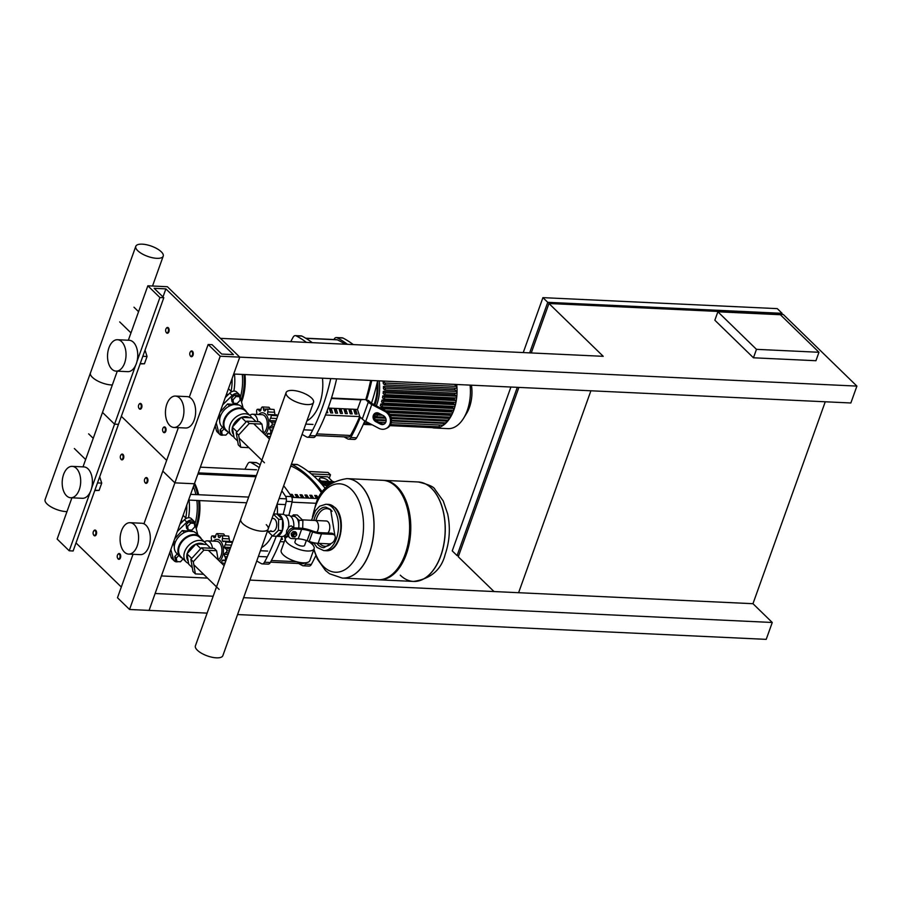 <?xml version="1.0" encoding="UTF-8"?>
<svg xmlns="http://www.w3.org/2000/svg" width="902" height="902" viewBox="0 0 902 902"><rect width="100%" height="100%" fill="white"/><g stroke="black" fill="none" stroke-linecap="round" stroke-linejoin="round"><path stroke-width="1.35" d="M818.971 352.276L756.474 349.345L717.868 311.788L780.365 314.719L818.971 352.276L815.938 360.721L753.452 357.79L756.474 349.345M753.452 357.79L714.846 320.221L717.868 311.788M548.957 303.5L603.235 356.324L220.449 338.351L239.752 357.136L233.697 374.026L850.857 402.98L856.9 386.101L783.319 314.505L548.957 303.5L531.255 352.941M825.262 401.785L752.967 603.697L772.259 622.481L766.215 639.36L237.564 614.555M529.654 352.862L547.751 302.328L782.113 313.321L781.718 314.426M782.113 313.321L777.287 308.631L542.925 297.637L523.25 352.569M752.967 603.697L518.605 592.704L590.9 390.78M510.915 387.026L452.24 550.896L457.066 555.598L517.308 387.33M458.667 555.666L457.066 555.598M518.909 387.409L458.272 556.771L494.014 591.554M547.751 302.328L542.925 297.637M213.165 596.245L155.11 593.516L149.067 610.406L239.752 357.136L220.212 356.222L208.148 344.485L212.06 344.665L221.712 354.058L233.426 354.61L165.878 288.877L154.152 288.324L163.803 297.716L159.902 297.536L147.838 285.799L167.366 286.712L239.752 357.136L856.9 386.101M207.122 613.123L129.538 609.481L220.212 356.222M518.605 592.704L249.91 580.099M207.505 578.103L161.402 575.938M243.608 597.676L772.259 622.481M190.153 355.568A2.898 1.703 -87.3 0 0 190.243 355.749A2.898 1.703 -87.3 0 0 190.66 356.346A2.898 1.703 -87.3 0 0 191.438 356.718A2.898 1.703 -87.3 0 0 193.197 354.587A2.898 1.703 -87.3 0 0 192.476 351.284A2.898 1.703 -87.3 0 0 191.709 350.923A2.898 1.703 -87.3 0 0 190.423 351.769A2.898 1.703 -87.3 0 0 190.322 351.949M191.934 351.69A2.413 1.421 92.7 0 1 192.385 354.971A2.413 1.421 92.7 0 1 190.423 355.907A2.413 1.421 92.7 0 1 190.074 355.411A2.413 1.421 92.7 0 1 190.232 352.096A2.413 1.421 92.7 0 1 191.934 351.69M144.816 482.198A2.898 1.703 -87.3 0 0 144.895 482.378A2.898 1.703 -87.3 0 0 145.323 482.987A2.898 1.703 -87.3 0 0 146.09 483.348A2.898 1.703 -87.3 0 0 147.849 481.217A2.898 1.703 -87.3 0 0 147.139 477.913A2.898 1.703 -87.3 0 0 146.361 477.553A2.898 1.703 -87.3 0 0 145.087 478.398A2.898 1.703 -87.3 0 0 144.985 478.579M146.598 478.319A2.413 1.421 92.7 0 1 147.049 481.6A2.413 1.421 92.7 0 1 145.087 482.547A2.413 1.421 92.7 0 1 144.726 482.04A2.413 1.421 92.7 0 1 144.884 478.725A2.413 1.421 92.7 0 1 146.598 478.319M162.958 431.539A2.898 1.703 -87.3 0 0 163.036 431.731A2.898 1.703 -87.3 0 0 163.465 432.329A2.898 1.703 -87.3 0 0 164.232 432.689A2.898 1.703 -87.3 0 0 165.991 430.558A2.898 1.703 -87.3 0 0 165.269 427.266A2.898 1.703 -87.3 0 0 164.502 426.905A2.898 1.703 -87.3 0 0 163.228 427.751A2.898 1.703 -87.3 0 0 163.127 427.92M164.728 427.672A2.413 1.421 92.7 0 1 165.179 430.953A2.413 1.421 92.7 0 1 163.217 431.889A2.413 1.421 92.7 0 1 162.867 431.393A2.413 1.421 92.7 0 1 163.025 428.067A2.413 1.421 92.7 0 1 164.728 427.672M117.61 558.18A2.898 1.703 -87.3 0 0 117.7 558.361A2.898 1.703 -87.3 0 0 118.117 558.958A2.898 1.703 -87.3 0 0 118.895 559.33A2.898 1.703 -87.3 0 0 120.642 557.199A2.898 1.703 -87.3 0 0 119.932 553.896A2.898 1.703 -87.3 0 0 119.165 553.535A2.898 1.703 -87.3 0 0 117.88 554.38A2.898 1.703 -87.3 0 0 117.779 554.561M119.391 554.302A2.413 1.421 92.7 0 1 119.842 557.583A2.413 1.421 92.7 0 1 117.88 558.518A2.413 1.421 92.7 0 1 117.531 558.022A2.413 1.421 92.7 0 1 117.677 554.707A2.413 1.421 92.7 0 1 119.391 554.302M166.036 332.094A2.898 1.703 -87.3 0 0 166.115 332.274A2.898 1.703 -87.3 0 0 166.543 332.872A2.898 1.703 -87.3 0 0 167.31 333.244A2.898 1.703 -87.3 0 0 169.069 331.113A2.898 1.703 -87.3 0 0 168.347 327.809A2.898 1.703 -87.3 0 0 167.58 327.449A2.898 1.703 -87.3 0 0 166.306 328.294A2.898 1.703 -87.3 0 0 166.205 328.475M167.806 328.215A2.413 1.421 92.7 0 1 168.257 331.496A2.413 1.421 92.7 0 1 166.295 332.432A2.413 1.421 92.7 0 1 165.945 331.936A2.413 1.421 92.7 0 1 166.103 328.621A2.413 1.421 92.7 0 1 167.806 328.215M120.688 458.723A2.898 1.703 -87.3 0 0 120.778 458.904A2.898 1.703 -87.3 0 0 121.195 459.513A2.898 1.703 -87.3 0 0 121.973 459.873A2.898 1.703 -87.3 0 0 123.721 457.742A2.898 1.703 -87.3 0 0 123.01 454.439A2.898 1.703 -87.3 0 0 122.244 454.078A2.898 1.703 -87.3 0 0 120.958 454.924A2.898 1.703 -87.3 0 0 120.857 455.104M122.469 454.845A2.413 1.421 92.7 0 1 122.92 458.126A2.413 1.421 92.7 0 1 120.958 459.062A2.413 1.421 92.7 0 1 120.609 458.566A2.413 1.421 92.7 0 1 120.755 455.251A2.413 1.421 92.7 0 1 122.469 454.845M138.829 408.065A2.898 1.703 -87.3 0 0 138.908 408.256A2.898 1.703 -87.3 0 0 139.336 408.854A2.898 1.703 -87.3 0 0 140.103 409.215A2.898 1.703 -87.3 0 0 141.862 407.084A2.898 1.703 -87.3 0 0 141.152 403.792A2.898 1.703 -87.3 0 0 140.374 403.419A2.898 1.703 -87.3 0 0 139.1 404.276A2.898 1.703 -87.3 0 0 138.998 404.446M140.611 404.197A2.413 1.421 92.7 0 1 141.05 407.478A2.413 1.421 92.7 0 1 139.088 408.414A2.413 1.421 92.7 0 1 138.739 407.918A2.413 1.421 92.7 0 1 138.897 404.592A2.413 1.421 92.7 0 1 140.611 404.197M93.481 534.706A2.898 1.703 -87.3 0 0 93.571 534.886A2.898 1.703 -87.3 0 0 93.988 535.484A2.898 1.703 -87.3 0 0 94.766 535.856A2.898 1.703 -87.3 0 0 96.525 533.725A2.898 1.703 -87.3 0 0 95.804 530.421A2.898 1.703 -87.3 0 0 95.037 530.06A2.898 1.703 -87.3 0 0 93.752 530.906A2.898 1.703 -87.3 0 0 93.65 531.086M95.262 530.827A2.413 1.421 92.7 0 1 95.713 534.108A2.413 1.421 92.7 0 1 93.752 535.044A2.413 1.421 92.7 0 1 93.402 534.548A2.413 1.421 92.7 0 1 93.56 531.233A2.413 1.421 92.7 0 1 95.262 530.827M264.76 531.12A6.506 3.822 -87.3 0 0 266.203 530.714M316.703 521.277A6.506 3.822 92.7 0 1 316.771 532.191A6.506 3.822 -87.3 0 0 316.703 521.277A6.506 3.822 -87.3 0 0 314.978 520.454A6.506 3.822 92.7 0 1 316.703 521.277M288.403 536.465A15.221 5.683 19.7 0 0 285.438 538.483L281.21 550.299A15.221 5.683 19.7 0 0 287.67 558.079A15.221 5.683 19.7 0 0 303.14 562.825A15.221 5.683 19.7 0 0 309.871 560.559L314.11 548.743A15.221 5.683 19.7 0 0 307.278 540.772M285.438 538.483A15.221 5.683 19.7 0 0 291.898 546.251A15.221 5.683 19.7 0 0 307.368 551.009A15.221 5.683 19.7 0 0 314.11 548.743M306.364 540.456L304.617 545.349A5.153 1.928 -160.3 0 1 302.339 546.116A5.153 1.928 -160.3 0 1 297.108 544.504A5.153 1.928 -160.3 0 1 294.92 541.876L296.059 538.72M271.987 518.436L273.182 518.492A6.506 3.822 92.7 0 1 274.907 519.315A6.506 3.822 92.7 0 1 276.519 526.712A6.506 3.822 92.7 0 1 272.573 531.481A6.506 3.822 92.7 0 1 270.848 530.669M282.1 536.532A164.491 96.683 92.7 0 1 270.307 562.51L264.455 562.228A164.491 96.683 -87.3 0 0 276.238 536.273L281.728 536.532A11.117 6.539 92.7 0 0 286.453 533.578L286.633 530.771L288.606 527.546A11.117 6.539 92.7 0 0 282.777 514.32L277.309 514.072A11.117 6.539 92.7 0 1 282.574 519.462A11.117 6.539 92.7 0 1 282.337 530.568L276.553 536.284A11.117 6.539 92.7 0 1 276.26 536.273A11.117 6.539 92.7 0 1 275.978 536.25M273.486 514.241L278.662 519.281L278.425 530.387L272.641 536.092L276.553 536.284A11.117 6.539 92.7 0 0 282.337 530.568L282.574 519.462L277.015 514.061A11.117 6.539 92.7 0 1 277.309 514.072M290.41 516.136L293.646 516.282A9.663 5.683 92.7 0 1 295.766 517.117A9.663 5.683 92.7 0 1 296.634 517.962A9.663 5.683 92.7 0 1 298.878 524.919A9.663 5.683 92.7 0 1 298.844 526.655A9.663 5.683 92.7 0 1 298.675 528.076M288.223 527.174L291.087 525.81L293.691 527.433M294.153 536.758A1.928 1.387 134.2 0 0 295.36 533.375A1.928 1.387 134.2 0 0 294.153 536.758M293.297 536.318A1.928 1.387 -45.8 0 1 295.98 533.567M294.548 536.566A1.454 1.037 -45.8 0 1 295.45 534.029A1.454 1.037 -45.8 0 1 294.548 536.566M296.397 532.778L296.769 534.931L294.886 536.994L292.631 536.893L292.259 534.728L294.142 532.665L296.397 532.778L295.315 531.718L293.06 531.605L294.142 532.665M292.259 534.728L291.177 533.668L291.549 535.833L292.631 536.893M291.177 533.668L293.06 531.605M334.439 535.111L333.233 533.939A4.837 3.473 134.2 0 0 331.372 533.183L332.579 534.356A4.837 3.473 -45.8 0 1 334.439 535.111A4.837 3.473 -45.8 0 1 334.98 538.765L334.597 539.813A4.837 3.473 -45.8 0 1 329.185 543.85L318.113 543.331L321.518 533.837A14.5 5.412 -160.3 0 1 312.611 531.954L310.525 531.222A14.5 5.412 19.7 0 0 301.618 529.327L295.134 529.023A5.435 3.901 -45.8 0 0 289.689 532.248A5.435 3.901 -45.8 0 0 289.643 537.671A5.435 3.901 -45.8 0 0 291.729 538.528L298.224 538.832A14.5 5.412 -160.3 0 1 307.131 540.715L309.206 541.448A14.5 5.412 19.7 0 0 318.113 543.331M332.579 534.356L321.518 533.837M289.643 537.671L288.437 536.498A5.435 3.901 134.2 0 1 288.482 531.075A5.435 3.901 134.2 0 1 293.928 527.85L300.411 528.155A16.912 6.314 -160.3 0 1 310.807 530.353L312.893 531.086A12.087 4.51 19.7 0 0 320.311 532.665L331.372 533.183M295.766 517.117L293.421 514.839L292.034 516.215M298.878 524.919L298.979 520.228L296.634 517.962M298.81 528.076L298.844 526.655M298.979 520.228L302.88 520.42L297.333 515.019L293.421 514.839M302.711 528.369L302.88 520.42M288.031 536.013A10.396 6.111 92.7 0 1 287.231 536.07L284.085 535.923M285.055 515.155L288.212 515.301A10.396 6.111 92.7 0 1 293.714 527.298M272.641 536.092L267.668 531.255M277.015 514.061L273.61 513.903M282.574 519.462L278.662 519.281M282.337 530.568L278.425 530.387M400.274 575.172A49.779 29.259 -87.3 0 0 413.511 581.429A49.779 29.259 -87.3 0 0 443.683 544.853A49.779 29.259 -87.3 0 0 431.404 488.219A49.779 29.259 -87.3 0 0 418.178 481.972A49.779 29.259 92.7 0 1 431.404 488.219A49.779 29.259 92.7 0 1 443.683 544.853A49.779 29.259 92.7 0 1 413.511 581.429L413.612 581.429A49.779 29.259 -87.3 0 0 440.796 555.88A49.779 29.259 -87.3 0 0 431.506 488.23A49.779 29.259 -87.3 0 0 418.28 481.972A49.779 29.259 -87.3 0 0 418.224 481.972M383.215 480.338A49.779 29.259 92.7 0 1 383.801 480.36A49.779 29.259 92.7 0 1 397.038 486.606A49.779 29.259 92.7 0 1 409.305 543.241A49.779 29.259 92.7 0 1 379.133 579.817A49.779 29.259 92.7 0 1 378.547 579.772M347.033 478.635A49.779 29.259 92.7 0 1 347.078 478.635L382.628 480.304A49.779 29.259 92.7 0 1 395.865 486.55A49.779 29.259 92.7 0 1 408.132 543.184A49.779 29.259 92.7 0 1 377.961 579.76L342.41 578.092A49.779 29.259 -87.3 0 0 372.582 541.516A49.779 29.259 -87.3 0 0 360.315 484.881A49.779 29.259 -87.3 0 0 347.078 478.635A49.779 29.259 92.7 0 1 360.315 484.881A49.779 29.259 92.7 0 1 372.582 541.516A49.779 29.259 92.7 0 1 342.41 578.092A49.779 29.259 92.7 0 1 342.365 578.092M312.825 515.786A44.254 26.011 92.7 0 1 315.373 506.529A44.254 26.011 92.7 0 1 351.306 489.369A44.254 26.011 92.7 0 1 359.56 549.521A44.254 26.011 92.7 0 1 323.626 566.67A44.254 26.011 92.7 0 1 313.952 549.171M312.926 545.112A44.254 26.011 92.7 0 1 312.408 542.429M327.832 533.014A6.506 3.822 -87.3 0 0 328.035 521.807A6.506 3.822 -87.3 0 0 326.31 520.984L302.305 519.856M288.031 396.936A14.567 5.446 -160.3 0 1 286.092 392.584A14.567 5.446 -160.3 0 1 296.916 391.017A14.567 5.446 -160.3 0 1 311.585 398.041A14.567 5.446 -160.3 0 1 313.524 402.405A14.567 5.446 -160.3 0 1 302.7 403.972A14.567 5.446 -160.3 0 1 288.031 396.936M286.092 392.584L240.744 519.214A14.567 5.446 19.7 0 0 242.694 523.577A14.567 5.446 19.7 0 0 257.352 530.601A14.567 5.446 19.7 0 0 268.187 529.034A14.567 5.446 -160.3 0 1 257.352 530.601A14.567 5.446 -160.3 0 1 242.694 523.577A14.567 5.446 -160.3 0 1 240.744 519.214L195.407 645.843A14.567 5.446 19.7 0 0 197.346 650.207A14.567 5.446 19.7 0 0 212.015 657.242A14.567 5.446 19.7 0 0 222.85 655.675L313.524 402.405M266.248 524.682A14.567 5.446 -160.3 0 1 268.187 529.034M237.17 403.465L240.191 400.172L239.594 396.711L238.049 395.211L234.441 395.042L231.431 398.334L232.028 401.796L233.562 403.295L237.17 403.465M239.594 396.711L235.986 396.542L234.441 395.042M235.986 396.542L232.975 399.834L231.431 398.334M232.975 399.834L233.562 403.295M224.124 428.777L221.633 431.494L222.23 434.956L225.838 435.125L228.431 432.295M222.58 427.277L220.088 429.983L220.686 433.445L222.23 434.956M221.633 431.494L220.088 429.983M258.66 414.514A11.602 6.821 92.7 0 1 266.936 415.946A11.602 6.821 92.7 0 1 267.759 429.983A11.602 6.821 92.7 0 1 264.872 434.572M249.82 415.348A9.663 5.683 92.7 0 1 252.661 414.232L262.031 414.672A9.663 5.683 92.7 0 1 266.406 429.025A9.663 5.683 92.7 0 1 263.497 433.242L261.93 424.109L249.234 423.512L238.624 435.091L240.721 447.268L248.929 447.663M252.661 414.232A9.663 5.683 92.7 0 1 257.814 421.685M267.33 436.963A2.413 1.421 -87.3 0 0 267.251 436.455A2.582 1.511 92.7 0 1 267.499 433.93A2.582 1.511 92.7 0 1 268.492 433.377A2.582 1.511 92.7 0 1 268.999 433.558A2.413 1.421 -87.3 0 0 269.472 433.727A2.413 1.421 -87.3 0 0 270.656 432.802A2.413 1.421 -87.3 0 0 270.262 430.028A2.582 1.511 92.7 0 1 269.732 427.695A2.582 1.511 92.7 0 1 270.961 426.116A2.413 1.421 -87.3 0 0 272.212 424.064A2.413 1.421 -87.3 0 0 271.04 422.08A2.582 1.511 92.7 0 1 269.878 420.569A2.582 1.511 92.7 0 1 270.51 418.201A2.413 1.421 -87.3 0 0 271.028 415.416A2.413 1.421 -87.3 0 0 270.002 414.548A2.413 1.421 -87.3 0 0 269.394 414.74A2.582 1.511 92.7 0 1 268.751 414.954A2.582 1.511 92.7 0 1 267.917 414.458A2.582 1.511 92.7 0 1 267.77 411.932A2.413 1.421 -87.3 0 0 267.409 409.147A2.413 1.421 -87.3 0 0 266.969 409.001L274.05 409.463L274.986 414.796M276.271 415.067L277.715 415.969M270.656 432.802L271.671 432.847M272.212 424.064L274.772 424.188M271.028 415.416L277.669 415.721M266.969 409.001A2.413 1.421 -87.3 0 0 265.763 409.97A2.582 1.511 92.7 0 1 264.466 411.008A2.582 1.511 92.7 0 1 264.354 410.996L264.59 411.008M267.409 409.147L274.05 409.463M264.354 410.996A2.582 1.511 92.7 0 1 263.485 408.989A2.413 1.421 -87.3 0 0 262.347 406.96A2.413 1.421 -87.3 0 0 261.106 409.057A2.582 1.511 92.7 0 1 260.159 411.109A2.582 1.511 92.7 0 1 259.9 411.132A2.582 1.511 92.7 0 1 258.795 410.162A2.413 1.421 -87.3 0 0 257.746 409.26A2.413 1.421 -87.3 0 0 257.171 409.429A2.413 1.421 -87.3 0 0 256.687 412.237A2.582 1.511 92.7 0 1 256.585 414.413M262.347 406.96L268.976 407.276L270.363 409.316M267.499 433.93L271.22 434.099M269.732 427.695L273.453 427.875M269.878 420.569L275.967 420.862M267.917 414.458L269.878 414.548M227.834 431.72A14.015 10.057 -45.8 0 1 225.624 430.243L222.005 426.725A14.015 10.057 -45.8 0 1 220.449 416.149A14.015 10.057 -45.8 0 1 230.168 405.686A14.015 10.057 -45.8 0 1 241.556 406.633L245.175 410.151A14.015 10.057 -45.8 0 1 246.72 412.327M225.624 430.243A14.015 10.057 -45.8 0 1 224.068 419.667A14.015 10.057 -45.8 0 1 233.787 409.215A14.015 10.057 -45.8 0 1 245.175 410.151M233.956 436.85A13.53 9.708 -45.8 0 1 231.51 435.294L226.199 430.13A13.53 9.708 -45.8 0 1 224.699 419.915A13.53 9.708 -45.8 0 1 234.08 409.824A13.53 9.708 -45.8 0 1 245.085 410.737L250.384 415.901A13.53 9.708 -45.8 0 1 251.782 417.818M231.51 435.294A13.53 9.708 -45.8 0 1 230.01 425.079A13.53 9.708 -45.8 0 1 239.391 414.988A13.53 9.708 -45.8 0 1 250.384 415.901M232.603 426.86A11.602 8.321 -45.8 0 1 232.784 426.33A11.602 8.321 -45.8 0 1 241.138 417.536M241.646 417.344A11.602 8.321 -45.8 0 1 249.29 417.694M240.721 447.268L238.308 444.923L236.211 432.746L246.821 421.166L259.517 421.764L261.93 424.109M236.211 432.746L238.624 435.091M246.821 421.166L249.234 423.512M238.974 404.998L227.586 403.938L220.032 412.191M229.638 405.945L227.586 403.938M220.584 415.799L219.22 414.48M218.836 415.529L219.637 420.208M237.643 441.055L234.08 437.583L232.299 427.198L241.33 417.322L252.165 417.829L256.033 421.595M232.299 427.198L237.057 431.832M241.33 417.322L246.099 421.956M233.55 434.516A11.602 8.321 -45.8 0 1 232.378 427.695M231.949 404.152A11.67 8.377 -45.8 0 1 233.02 404.13A11.67 8.377 -45.8 0 1 234.046 404.243M219.614 420.016A11.67 8.377 -45.8 0 1 219.265 418.009M222.185 409.835A11.67 8.377 -45.8 0 1 223.944 407.918M215.172 425.778L216.39 430.468A5.795 4.16 134.2 0 0 217.247 431.968L219.66 434.313A5.795 4.16 -45.8 0 1 218.803 432.813L216.221 422.858M222.659 404.863L232.164 395.482A5.795 4.16 -45.8 0 1 239.086 394.343L236.674 391.998A5.795 4.16 134.2 0 0 229.751 393.137L225.274 397.557M239.086 394.343A5.795 4.16 -45.8 0 1 239.932 395.843L242.841 407.027A15.954 11.444 -45.8 0 1 243.055 408.087M223.527 435.012A5.795 4.16 -45.8 0 1 219.66 434.313M191.833 530.094L194.843 526.802L194.257 523.34L192.712 521.841L189.104 521.672L186.083 524.964L186.68 528.425L188.225 529.925L191.833 530.094M194.257 523.34L190.649 523.171L189.104 521.672M190.649 523.171L187.627 526.464L186.083 524.964M187.627 526.464L188.225 529.925M178.776 555.407L176.296 558.124L176.893 561.585L180.501 561.754L183.083 558.924M177.232 553.907L174.751 556.624L175.349 560.086L176.893 561.585M176.296 558.124L174.751 556.624M213.323 541.144A11.602 6.821 92.7 0 1 221.588 542.576A11.602 6.821 92.7 0 1 222.422 556.613A11.602 6.821 92.7 0 1 219.524 561.213M204.483 541.978A9.663 5.683 92.7 0 1 207.325 540.862L216.694 541.301A9.663 5.683 92.7 0 1 221.069 555.655A9.663 5.683 92.7 0 1 218.16 559.871L216.581 550.739L203.886 550.141L193.287 561.732L195.384 573.909L203.593 574.292M207.325 540.862A9.663 5.683 92.7 0 1 212.466 548.315M221.993 563.603A2.413 1.421 -87.3 0 0 221.915 563.096A2.582 1.511 92.7 0 1 222.163 560.559A2.582 1.511 92.7 0 1 223.144 560.018A2.582 1.511 92.7 0 1 223.651 560.187A2.413 1.421 -87.3 0 0 224.124 560.356A2.413 1.421 -87.3 0 0 225.32 559.432A2.413 1.421 -87.3 0 0 224.914 556.669A2.582 1.511 92.7 0 1 224.384 554.335A2.582 1.511 92.7 0 1 225.613 552.757A2.413 1.421 -87.3 0 0 226.876 550.705A2.413 1.421 -87.3 0 0 225.703 548.72A2.582 1.511 92.7 0 1 224.542 547.21A2.582 1.511 92.7 0 1 225.173 544.842A2.413 1.421 -87.3 0 0 225.68 542.046A2.413 1.421 -87.3 0 0 224.666 541.177A2.413 1.421 -87.3 0 0 224.057 541.38A2.582 1.511 92.7 0 1 223.403 541.583A2.582 1.511 92.7 0 1 222.569 541.087A2.582 1.511 92.7 0 1 222.433 538.573A2.413 1.421 -87.3 0 0 222.072 535.788A2.413 1.421 -87.3 0 0 221.621 535.641L228.713 536.092L229.638 541.425M230.935 541.696L232.378 542.598M225.32 559.432L226.334 559.477M226.876 550.705L229.435 550.818M225.68 542.046L232.321 542.361M221.621 535.641A2.413 1.421 -87.3 0 0 220.415 536.611A2.582 1.511 92.7 0 1 219.13 537.648A2.582 1.511 92.7 0 1 219.017 537.626L219.254 537.637M222.072 535.788L228.713 536.092M219.017 537.626A2.582 1.511 92.7 0 1 218.149 535.63A2.413 1.421 -87.3 0 0 216.999 533.601A2.413 1.421 -87.3 0 0 215.77 535.687A2.582 1.511 92.7 0 1 214.811 537.739A2.582 1.511 92.7 0 1 214.563 537.772A2.582 1.511 92.7 0 1 213.447 536.803A2.413 1.421 -87.3 0 0 212.41 535.889A2.413 1.421 -87.3 0 0 211.835 536.07A2.413 1.421 -87.3 0 0 211.35 538.877A2.582 1.511 92.7 0 1 211.248 541.053M216.999 533.601L223.64 533.905L225.015 535.946M222.163 560.559L225.883 560.728M224.384 554.335L228.116 554.505M224.542 547.21L230.619 547.491M222.569 541.087L224.53 541.189M182.497 558.361A14.015 10.057 -45.8 0 1 180.287 556.872L176.668 553.354A14.015 10.057 -45.8 0 1 175.112 542.778A14.015 10.057 -45.8 0 1 184.831 532.327A14.015 10.057 -45.8 0 1 196.219 533.262L199.838 536.78A14.015 10.057 -45.8 0 1 201.371 538.956M180.287 556.872A14.015 10.057 -45.8 0 1 178.731 546.296A14.015 10.057 -45.8 0 1 188.45 535.844A14.015 10.057 -45.8 0 1 199.838 536.78M188.608 563.479A13.53 9.708 -45.8 0 1 186.173 561.923L180.862 556.76A13.53 9.708 -45.8 0 1 179.363 546.556A13.53 9.708 -45.8 0 1 188.744 536.453A13.53 9.708 -45.8 0 1 199.737 537.366L205.047 542.53A13.53 9.708 -45.8 0 1 206.445 544.447M186.173 561.923A13.53 9.708 -45.8 0 1 184.673 551.72A13.53 9.708 -45.8 0 1 194.054 541.617A13.53 9.708 -45.8 0 1 205.047 542.53M187.266 553.501A11.602 8.321 -45.8 0 1 187.436 552.96A11.602 8.321 -45.8 0 1 195.79 544.177M196.309 543.974A11.602 8.321 -45.8 0 1 203.942 544.334M195.384 573.909L192.972 571.564L190.874 559.375L201.473 547.796L214.169 548.393L216.581 550.739M190.874 559.375L193.287 561.732M201.473 547.796L203.886 550.141M193.626 531.628L182.238 530.579L174.695 538.821M184.301 532.575L182.238 530.579M175.236 542.44L173.872 541.11M173.5 542.17L174.3 546.837M192.306 567.685L188.744 564.224L186.951 553.828L195.993 543.962L206.817 544.47L210.685 548.224M186.951 553.828L191.709 558.462M195.993 543.962L200.751 548.585M188.214 561.145A11.602 8.321 -45.8 0 1 187.041 554.324M186.601 530.782A11.67 8.377 -45.8 0 1 187.672 530.771A11.67 8.377 -45.8 0 1 188.71 530.883M174.266 546.657A11.67 8.377 -45.8 0 1 173.917 544.639M176.848 536.476A11.67 8.377 -45.8 0 1 178.596 534.559M169.824 552.407L171.053 557.098A5.795 4.16 134.2 0 0 171.899 558.597L174.311 560.943A5.795 4.16 -45.8 0 1 173.466 559.443L170.873 549.487M177.311 531.503L186.827 522.111A5.795 4.16 -45.8 0 1 193.738 520.973L191.325 518.627A5.795 4.16 134.2 0 0 184.414 519.766L179.938 524.186M193.738 520.973A5.795 4.16 -45.8 0 1 194.595 522.472L197.504 533.657A15.954 11.444 -45.8 0 1 197.718 534.728M178.19 561.642A5.795 4.16 -45.8 0 1 174.311 560.943M161.278 251.793A14.567 5.446 19.7 0 0 146.609 244.758A14.567 5.446 19.7 0 0 135.785 246.325A14.567 5.446 19.7 0 0 137.724 250.688A14.567 5.446 19.7 0 0 152.393 257.724A14.567 5.446 19.7 0 0 163.217 256.157A14.567 5.446 19.7 0 0 161.278 251.793M92.387 377.318A14.567 5.446 -160.3 0 1 90.437 372.966A14.567 5.446 19.7 0 0 92.387 377.318A14.567 5.446 19.7 0 0 112.322 384.974A14.567 5.446 -160.3 0 1 92.387 377.318M66.985 511.603A14.567 5.446 -160.3 0 1 47.039 503.959A14.567 5.446 -160.3 0 1 45.1 499.595L135.785 246.325M374.15 416.656L376.393 416.769M382.696 415.281L376.912 415.01A0.97 0.564 -87.3 0 1 376.314 416.701L374.781 415.213A31.66 18.604 -87.3 0 0 375.807 413.928L380.554 414.153M389.878 414.593L447.291 417.288A31.66 18.604 -87.3 0 0 447.482 417.028M386.654 411.312L449.286 414.243A31.66 18.604 -87.3 0 0 449.579 413.736M379.595 407.557L450.977 410.906A31.66 18.604 -87.3 0 0 451.293 410.185M380.903 403.927L382.11 405.111A0.97 0.564 92.7 0 1 381.512 406.802L380.294 405.618A31.66 18.604 -87.3 0 0 380.903 403.927L452.376 407.287A31.66 18.604 -87.3 0 0 452.68 406.362M382.02 400.026L383.305 401.289A0.97 0.564 92.7 0 1 382.696 402.968L381.546 401.841A31.66 18.604 -87.3 0 0 382.02 400.026L453.492 403.386A31.66 18.604 -87.3 0 0 453.751 402.281M382.831 395.843L384.229 397.196A0.97 0.564 92.7 0 1 383.621 398.887L382.504 397.793A31.66 18.604 -87.3 0 0 382.831 395.843L454.315 399.191A31.66 18.604 -87.3 0 0 454.495 397.917M383.327 391.333L384.861 392.821A0.97 0.564 92.7 0 1 384.252 394.512L383.147 393.43A31.66 18.604 -87.3 0 0 383.327 391.333L454.811 394.693A31.66 18.604 -87.3 0 0 454.89 393.227M383.429 386.451L385.154 388.131A0.97 0.564 92.7 0 1 384.556 389.822L383.44 388.728A31.66 18.604 -87.3 0 0 383.429 386.451L454.912 389.799A31.66 18.604 -87.3 0 0 454.845 388.142M383.023 381.061L385.053 383.034A0.97 0.564 92.7 0 1 384.444 384.726L383.282 383.598A31.66 18.604 -87.3 0 0 383.023 381.061L454.495 384.421A31.66 18.604 -87.3 0 0 454.495 384.387M442.634 422.734L443.288 423.365A0.97 0.564 92.7 0 1 442.69 425.056M374.77 418.968A0.97 0.564 -87.3 0 0 374.567 417.716L374.229 417.378M444.979 420.028L446.05 421.065A0.97 0.564 92.7 0 1 445.441 422.756M376.912 415.01L375.807 413.928M447.291 417.288L448.395 418.359A0.97 0.564 92.7 0 1 447.787 420.05M377.442 412.812L378.321 413.668A0.97 0.564 -87.3 0 0 379.077 413.387M449.286 414.243L450.414 415.337A0.97 0.564 92.7 0 1 449.805 417.028M450.977 410.906L452.139 412.034A0.97 0.564 92.7 0 1 451.53 413.725M453.492 403.386L454.788 404.637A0.97 0.564 92.7 0 1 454.18 406.328M454.315 399.191L455.702 400.544A0.97 0.564 92.7 0 1 455.104 402.236M454.811 394.693L456.333 396.181A0.97 0.564 92.7 0 1 455.735 397.861M454.912 389.799L456.637 391.479A0.97 0.564 92.7 0 1 456.04 393.171M454.495 384.421L456.536 386.394A0.97 0.564 92.7 0 1 455.927 388.085M452.376 407.287L453.593 408.459A0.97 0.564 92.7 0 1 452.984 410.151M432.081 427.616A35.279 20.735 -87.3 0 0 434.629 427.999A35.279 20.735 -87.3 0 0 456.705 384.489M439.624 425.022L438.981 426.826A0.97 0.564 92.7 0 1 438.451 427.322L390.318 425.067M435.993 427.21L435.97 427.277A0.97 0.564 92.7 0 1 435.44 427.773L389.946 425.643M367.847 422.519L367.497 423.478A0.97 0.564 92.7 0 1 366.539 422.531L366.742 421.944M365.445 421.257L364.487 423.917A0.97 0.564 92.7 0 1 363.506 423.963M434.629 427.999L447.99 428.63A35.279 20.735 -87.3 0 0 463.56 418.314L466.469 413.59A28.233 16.597 -87.3 0 0 471.442 385.177M463.56 418.314A35.279 20.735 -87.3 0 0 470.066 385.109M327.212 486.618A31.66 18.604 -87.3 0 0 326.625 486.234L327.437 483.979A0.97 0.564 92.7 0 1 328.407 484.926L328.08 485.817M326.851 485.603L325.329 485.535A31.66 18.604 -87.3 0 0 324.201 485.062L325.07 482.626A0.97 0.564 92.7 0 1 326.039 483.573L325.329 485.535M324.314 484.735L322.792 484.656A31.66 18.604 -87.3 0 0 322.037 484.521M321.484 481.082A4.837 1.804 -160.3 0 1 319.443 478.612A4.837 1.804 -160.3 0 1 321.574 477.891A4.837 1.804 -160.3 0 1 328.553 481.409M320.018 481.127A4.837 1.804 -160.3 0 1 319.139 479.458L319.443 478.612M308.337 471.52L328.069 472.445L330.482 474.79L311.303 473.888M332.691 481.6L327.764 476.808L313.896 476.155M308.213 471.419L323.04 472.208M329.241 478.24L330.482 474.79M321.687 484.115L322.521 481.781A0.97 0.564 92.7 0 1 323.491 482.728L322.792 484.656M319.646 481.86L319.77 481.521A0.97 0.564 92.7 0 1 320.74 482.457L320.582 482.874M331.496 398.041L365.761 399.642A157.083 92.331 -87.3 0 0 370.666 380.452M345.139 344.203A138.356 81.327 -87.3 0 0 337.348 339.828A4.837 2.841 -87.3 0 0 336.694 339.659L305.699 338.205M315.835 435.531L348.228 437.053A4.837 2.841 -87.3 0 0 350.461 435.474A157.083 92.331 -87.3 0 0 359.684 416.611M317.109 497.994A137.149 80.616 -87.3 0 0 316.252 496.641L315.407 496.596M316.252 496.641L316.647 495.559A138.356 81.327 92.7 0 1 318.192 498.039L316.241 497.949A138.356 81.327 -87.3 0 0 314.685 495.469L316.647 495.559M312.227 497.757A137.149 80.616 -87.3 0 0 311.37 496.404L310.525 496.371M311.37 496.404L311.765 495.333A138.356 81.327 92.7 0 1 313.31 497.814L311.359 497.724A138.356 81.327 -87.3 0 0 309.803 495.232L311.765 495.333M307.345 497.532A137.149 80.616 -87.3 0 0 306.488 496.179L305.643 496.134M306.488 496.179L306.883 495.097A138.356 81.327 92.7 0 1 308.428 497.577L306.477 497.487A138.356 81.327 -87.3 0 0 304.921 495.006L306.883 495.097M302.463 497.306A137.149 80.616 -87.3 0 0 301.606 495.953L300.761 495.908M301.606 495.953L302.001 494.871A138.356 81.327 92.7 0 1 303.546 497.352L301.595 497.261A138.356 81.327 -87.3 0 0 300.039 494.781L302.001 494.871M297.581 497.07A137.149 80.616 -87.3 0 0 296.724 495.717L295.879 495.683M296.724 495.717L297.108 494.646A138.356 81.327 92.7 0 1 298.663 497.126L296.713 497.036A138.356 81.327 -87.3 0 0 295.157 494.544L297.108 494.646M292.699 496.844A137.149 80.616 -87.3 0 0 291.842 495.491L290.996 495.446M291.842 495.491L292.225 494.409A138.356 81.327 92.7 0 1 293.781 496.901L291.831 496.799A138.356 81.327 -87.3 0 0 290.275 494.319L292.225 494.409M321.676 493.157A138.356 81.327 -87.3 0 0 292.011 466.458A4.837 2.841 -87.3 0 0 291.346 466.289L290.669 466.266M270.499 562.16L302.88 563.682A4.837 2.841 -87.3 0 0 304.594 562.837M374.003 404.615A28.999 17.048 -87.3 0 0 374.51 403.262A28.999 17.048 -87.3 0 0 376.957 383.688M333.92 339.535A164.491 96.683 -87.3 0 1 334.112 339.186A4.837 2.841 92.7 0 1 336.378 337.551A4.837 2.841 92.7 0 1 337.111 337.754L342.974 338.024A4.837 2.841 -87.3 0 0 342.23 337.822L336.378 337.551M347.439 344.316A164.491 96.683 -87.3 0 0 337.111 337.754M342.974 338.024A164.491 96.683 92.7 0 1 353.291 344.587M364.836 420.918A164.491 96.683 92.7 0 1 356.662 437.797L350.799 437.526A164.491 96.683 -87.3 0 0 360.405 417.198L362.266 419.013A9.663 3.608 -160.3 0 0 365.727 421.414L378.817 428.292A9.663 8.389 -115 0 0 385.921 428.608A9.663 8.389 -115 0 0 390.453 420.231A9.663 8.389 -115 0 0 384.861 411.402L385.955 410.895L373.405 404.299A9.663 3.608 -160.3 0 1 369.944 401.909L368.399 400.409L366.449 400.319A164.491 96.683 -87.3 0 0 371.771 380.497M377.622 380.779A164.491 96.683 92.7 0 1 371.489 403.149M350.799 437.526A4.837 2.841 92.7 0 1 348.544 439.161A4.837 2.841 92.7 0 1 347.8 438.958A164.491 96.683 -87.3 0 1 344.068 436.85M348.544 439.161L354.396 439.432A4.837 2.841 -87.3 0 0 356.662 437.797M302.091 434.347A164.491 96.683 -87.3 0 0 306.793 437.03A4.837 2.841 92.7 0 0 307.526 437.233A4.837 2.841 92.7 0 0 309.792 435.598A164.491 96.683 -87.3 0 0 330.752 378.581M301.956 336.108A4.837 2.841 -87.3 0 0 301.223 335.894L295.36 335.623A4.837 2.841 92.7 0 1 296.104 335.826L301.956 336.108A164.491 96.683 92.7 0 1 312.284 342.67M336.615 378.851A164.491 96.683 92.7 0 1 315.655 435.869L309.792 435.598M307.526 437.233L313.389 437.515A4.837 2.841 -87.3 0 0 315.655 435.869M306.421 342.388A164.491 96.683 -87.3 0 0 296.104 335.826M290.771 341.655A164.491 96.683 -87.3 0 1 293.094 337.258A4.837 2.841 92.7 0 1 295.36 335.623M359.785 399.744L362.254 399.676L359.842 399.597M355.129 414.041L353.967 410.444L355.918 410.534L357.079 414.131L355.129 414.041M354.914 413.364L355.918 410.534M354.903 399.518L357.372 399.451L354.96 399.372M350.247 413.804L349.085 410.218L351.036 410.309L352.197 413.894L350.247 413.804M350.021 413.139L351.036 410.309M350.021 399.293L352.49 399.225L350.077 399.146M345.353 413.578L344.203 409.993L346.154 410.083L347.315 413.668L345.353 413.578M345.139 412.913L346.154 410.083M345.139 399.056L347.597 398.988L345.195 398.909M340.471 413.353L339.321 409.756L341.272 409.858L342.433 413.443L340.471 413.353M340.257 412.676L341.272 409.858M340.257 398.831L342.715 398.763L340.313 398.684M335.589 413.116L334.439 409.531L336.39 409.621L337.551 413.206L335.589 413.116M335.375 412.451L336.39 409.621M335.375 398.605L337.833 398.537L335.431 398.458M330.707 412.89L329.557 409.305L331.508 409.395L332.669 412.981L330.707 412.89M330.493 412.225L331.508 409.395M331.429 398.233L332.951 398.301L331.395 398.346M327.133 410.737L327.787 412.755L326.389 412.688M331.361 398.47L360.913 399.857L357.485 409.44L359.797 416.611L325.475 414.999M328.125 408.054L357.485 409.44M331.462 398.109L360.913 399.857M366.449 400.319L368.309 402.134A9.663 3.608 19.7 0 0 371.771 404.524L384.861 411.402M384.41 423.929A4.837 4.194 65 0 1 381.411 423.557L376.957 421.211A4.837 4.194 65 0 1 374.195 417.141A4.837 4.194 65 0 1 375.897 412.913M375.863 421.719L380.328 424.064A4.837 4.194 -115 0 0 383.88 424.233A4.837 4.194 -115 0 0 386.146 420.039A4.837 4.194 -115 0 0 383.35 415.63L378.885 413.285A4.837 4.194 -115 0 0 375.333 413.127A4.837 4.194 -115 0 0 373.067 417.31A4.837 4.194 -115 0 0 375.863 421.719L376.957 421.211M385.955 410.895A9.663 8.389 65 0 1 391.536 419.723A9.663 8.389 65 0 1 387.014 428.1L385.921 428.608M291.391 464.237A4.837 2.841 92.7 0 1 291.774 464.383L297.637 464.665A4.837 2.841 -87.3 0 0 296.893 464.451L291.402 464.203M322.409 492.12A164.491 96.683 -87.3 0 0 291.774 464.383M297.637 464.665A164.491 96.683 92.7 0 1 325.34 488.523M315.824 555.643A164.491 96.683 92.7 0 1 311.325 564.427L305.462 564.156A164.491 96.683 -87.3 0 0 306.252 562.701M305.462 564.156A4.837 2.841 92.7 0 1 303.196 565.791A4.837 2.841 92.7 0 1 302.463 565.588A164.491 96.683 -87.3 0 1 298.72 563.491M303.196 565.791L309.059 566.073A4.837 2.841 -87.3 0 0 311.325 564.427M256.754 560.976A164.491 96.683 -87.3 0 0 261.445 563.66A4.837 2.841 92.7 0 0 262.189 563.874A4.837 2.841 92.7 0 0 264.455 562.228M256.619 462.737A4.837 2.841 -87.3 0 0 255.886 462.534L250.023 462.252A4.837 2.841 92.7 0 1 250.756 462.467L256.619 462.737A164.491 96.683 92.7 0 1 260.238 464.767M283.679 485.772A164.491 96.683 92.7 0 1 291.414 496.596L285.562 496.325A4.837 2.841 92.7 0 1 286.25 501.343L292.113 501.625A4.837 2.841 -87.3 0 0 291.414 496.596M292.113 501.625A164.491 96.683 92.7 0 1 288.832 515.392M262.189 563.874L268.041 564.145A4.837 2.841 -87.3 0 0 270.307 562.51M283.172 514.365A164.491 96.683 -87.3 0 0 286.25 501.343M285.562 496.325A164.491 96.683 -87.3 0 0 281.864 490.846M259.212 467.653A164.491 96.683 -87.3 0 0 250.756 462.467M244.938 469.254A164.491 96.683 -87.3 0 1 247.757 463.899A4.837 2.841 92.7 0 1 250.023 462.252M242.187 474.937A164.491 96.683 -87.3 0 0 241.657 476.098M285.224 539.069L284.22 535.935L286.171 536.025L286.543 537.186M285.156 538.855L286.171 536.025M281.796 537.366L282.439 539.385L281.041 539.317M280.127 541.628L284.243 541.831M310.795 543.072L312.329 543.151M306.894 420.93A36.249 21.31 -87.3 0 0 322.465 378.186M261.557 547.559A36.249 21.31 -87.3 0 0 272.111 535.585M277.388 514.072A36.249 21.31 -87.3 0 0 277.061 504.263M241.544 402.055A37.94 22.302 -87.3 0 0 241.871 401.176A37.94 22.302 -87.3 0 0 244.972 374.555M231.092 391.288A33.836 19.889 -87.3 0 0 232.085 378.524M241.127 400.454A37.94 22.302 -87.3 0 0 244.002 374.51M240.327 397.354A36.734 21.592 -87.3 0 0 242.288 374.42M233.877 391.096A36.734 21.592 -87.3 0 0 234.475 374.059M196.208 528.685A37.94 22.302 -87.3 0 0 196.535 527.805A37.94 22.302 -87.3 0 0 199.567 500.587M185.744 517.917A33.836 19.889 -87.3 0 0 186.748 505.165M198.632 494.736A37.94 22.302 -87.3 0 0 194.584 483.28M195.79 527.084A37.94 22.302 -87.3 0 0 198.598 500.531M197.651 494.691A37.94 22.302 -87.3 0 0 194.189 484.385M194.99 523.994A36.734 21.592 -87.3 0 0 196.884 500.452M195.892 494.6A36.734 21.592 -87.3 0 0 193.355 486.685M188.529 517.725A36.734 21.592 -87.3 0 0 189.07 500.091M117.519 339.727L129.234 340.279A15.706 9.234 92.7 0 1 133.406 342.253A15.706 9.234 92.7 0 1 137.284 360.123A15.706 9.234 92.7 0 1 127.757 371.658L116.042 371.117A15.706 9.234 92.7 0 1 111.871 369.143A15.706 9.234 92.7 0 1 107.992 351.273A15.706 9.234 92.7 0 1 117.519 339.727A15.706 9.234 92.7 0 1 121.691 341.7A15.706 9.234 92.7 0 1 125.57 359.571A15.706 9.234 92.7 0 1 116.042 371.117M175.416 396.068L187.142 396.621A15.706 9.234 92.7 0 1 191.314 398.594A15.706 9.234 92.7 0 1 195.182 416.465A15.706 9.234 92.7 0 1 185.665 427.999L173.951 427.458A15.706 9.234 92.7 0 1 169.768 425.485A15.706 9.234 92.7 0 1 165.9 407.614A15.706 9.234 92.7 0 1 175.416 396.068A15.706 9.234 92.7 0 1 179.599 398.041A15.706 9.234 92.7 0 1 183.467 415.912A15.706 9.234 92.7 0 1 173.951 427.458M142.843 356.279L147.06 356.482L145.03 350.168M140.103 363.901L144.444 363.788L147.06 356.482M140.216 363.585L144.444 363.788M143.948 523.791L162.811 471.115L174.875 482.852L194.404 483.765L174.875 482.852L162.811 471.115L178.37 427.661M189.296 397.162L208.148 344.485M162.991 296.927L165.878 288.877M121.353 416.307L166.656 460.381L121.353 416.307M71.923 497.803L57.153 539.058L69.217 550.795L73.13 550.987L118.466 424.346L114.554 424.165L102.501 412.428L114.554 424.165L118.466 424.346L163.803 297.716M91.587 488.332L135.616 365.366M136.924 361.702L159.902 297.536M83.007 466.875L117.271 371.173M128.343 340.234L147.838 285.799M72.171 466.368L83.897 466.909A15.706 9.234 92.7 0 1 88.069 468.882A15.706 9.234 92.7 0 1 91.936 486.753A15.706 9.234 92.7 0 1 82.42 498.299L70.706 497.746A15.706 9.234 92.7 0 1 66.522 495.773A15.706 9.234 92.7 0 1 62.655 477.902A15.706 9.234 92.7 0 1 72.171 466.368A15.706 9.234 92.7 0 1 76.354 468.341A15.706 9.234 92.7 0 1 80.222 486.201A15.706 9.234 92.7 0 1 70.706 497.746M130.08 522.698L141.794 523.25A15.706 9.234 92.7 0 1 145.977 525.223A15.706 9.234 92.7 0 1 149.845 543.094A15.706 9.234 92.7 0 1 140.329 554.64L128.603 554.087A15.706 9.234 92.7 0 1 124.431 552.114A15.706 9.234 92.7 0 1 120.564 534.243A15.706 9.234 92.7 0 1 130.08 522.698A15.706 9.234 92.7 0 1 134.251 524.671A15.706 9.234 92.7 0 1 138.13 542.542A15.706 9.234 92.7 0 1 128.603 554.087M97.495 482.908L101.723 483.111L99.682 476.797M94.766 490.541L99.096 490.417L101.723 483.111M94.879 490.226L99.096 490.417M129.538 609.481L117.474 597.744L133.034 554.29M76.005 542.936L121.308 587.022M69.217 550.795L90.268 491.996M298.224 538.832L301.618 529.327M307.131 540.715L310.525 531.222M309.206 541.448L312.611 531.954M293.928 527.85L295.134 529.023M413.556 581.429A49.779 29.259 -87.3 0 0 413.612 581.429C430.795 578.813 441.315 569.805 445.171 554.414C449.681 541.256 450.515 527.805 447.696 514.05L443.22 500.948L434.978 489.448C434.099 486.933 428.529 484.442 418.28 481.972L383.801 480.36M312.464 516.778L315.418 505.65C319.274 490.248 329.794 481.24 346.977 478.624A49.779 29.259 92.7 0 1 360.214 484.881A49.779 29.259 92.7 0 1 369.493 552.531A49.779 29.259 92.7 0 1 342.309 578.092L342.41 578.092M316.861 543.241A20.295 11.929 -87.3 0 0 318.485 545.158A20.295 11.929 -87.3 0 0 323.874 547.706L331.203 543.444M332.139 511.265A18.852 11.083 -87.3 0 0 331.891 511.017A18.852 11.083 -87.3 0 0 315.914 520.499M319.59 543.41A18.852 11.083 -87.3 0 0 320.109 543.94A18.852 11.083 -87.3 0 0 330.594 544.199M334.901 535.709L330.617 509.472L325.78 507.149A20.295 11.929 -87.3 0 0 313.84 520.398M326.084 550.716A23.204 13.631 -87.3 0 0 338.757 538.81A23.204 13.631 -87.3 0 0 334.428 507.274A23.204 13.631 -87.3 0 0 328.26 504.365L334.98 507.499C347.022 517.951 340.776 552.261 326.084 550.716L323.739 550.603A23.204 13.631 -87.3 0 0 336.412 538.697A23.204 13.631 -87.3 0 0 332.083 507.161A23.204 13.631 -87.3 0 0 325.915 504.252L319.658 506.202L315.474 510.588L311.472 520.296M267.251 436.455L270.329 436.602M270.262 430.028L272.641 430.141M271.04 422.08L275.448 422.294M270.961 426.116L274.028 426.263M270.51 418.201L276.813 418.505M267.77 411.932L274.648 412.259M263.485 408.989L266.462 409.136M258.795 410.162L260.802 410.263M229.751 393.137L232.164 395.482M216.39 430.468L218.803 432.813M221.915 563.096L224.981 563.231M224.914 556.669L227.293 556.782M225.703 548.72L230.111 548.923M225.613 552.757L228.691 552.892M225.173 544.842L231.464 545.135M222.433 538.573L229.311 538.889M218.149 535.63L221.125 535.765M213.447 536.803L215.454 536.893M184.414 519.766L186.827 522.111M171.053 557.098L173.466 559.443M377.555 381.106A30.454 17.893 92.7 0 1 375.232 403.972A30.454 17.893 92.7 0 1 374.826 405.054M376.348 405.855A31.66 18.604 -87.3 0 0 376.81 404.603A31.66 18.604 -87.3 0 0 379.223 380.847M443.288 423.365L391.547 420.941M386.146 420.693L375.627 420.197M446.05 421.065L391.389 418.505M385.706 418.235L374.567 417.716M448.395 418.359L390.465 415.642M450.414 415.337L388.085 412.417M452.139 412.034L381.828 408.73M454.788 404.637L383.305 401.289M455.702 400.544L384.229 397.196M456.333 396.181L384.861 392.821M456.637 391.479L385.154 388.131M456.536 386.394L385.053 383.034M453.593 408.459L382.11 405.111M438.981 426.826L390.6 424.56M369.865 423.579L367.497 423.478M435.97 427.277L390.284 425.135M371.094 424.233L364.487 423.917M325.599 488.241A31.66 18.604 -87.3 0 0 325.566 488.207A31.66 18.604 -87.3 0 0 324.01 486.866M322.262 482.525L320.74 482.457M325.013 482.795L323.491 482.728M327.629 483.641L326.039 483.573M329.095 484.949L328.407 484.926M305.936 338.351L337.348 339.828M350.461 435.474L316.726 433.885M318.462 498.592L291.797 497.34M292 502.166L316.309 503.305M290.613 466.39L292.011 466.458M296.521 561.698L271.378 560.525M381.411 423.557L380.328 424.064M371.771 404.524L365.727 421.414M368.309 402.134L362.266 419.013M253.721 423.726L269.45 439.037M264.466 462.771L239.154 438.147M208.373 550.355L224.113 565.667M219.118 589.401L193.817 564.776M138.57 311.686L133.981 307.21M119.684 321.901L130.97 332.883M93.233 438.316L88.633 433.851M74.347 448.531L85.634 459.524M272.573 531.481L267.398 531.244M286.385 533.668L287.569 534.818M293.127 526.734L294.289 527.873M379.133 579.817L413.511 581.429M312.205 542.373L312.633 544.763M313.795 549.622L317.335 559.037L325.475 570.481L329.534 573.762L342.309 578.092M323.739 550.603L317.019 547.458L313.625 542.711M328.26 504.365L325.915 504.252M231.6 391.784L228.443 388.706M227.924 394.941L226.65 393.712M270.002 414.548L276.767 414.864M269.472 433.727L271.322 433.817M257.746 409.26L261.061 409.418M186.252 518.413L183.106 515.346M182.576 521.582L181.313 520.341M224.666 541.177L231.431 541.493M224.124 560.356L225.985 560.446M212.41 535.889L215.713 536.047M152.528 286.013L163.217 256.157M378.761 422.17L385.661 422.497M391.265 422.756L442.95 425.18M375.119 419.565L386.146 420.084M391.558 420.332L445.701 422.88M376.562 416.814L385.143 417.22M391.164 417.502L448.046 420.174M378.581 413.792L379.99 413.86M389.698 414.311L450.064 417.152M385.65 410.737L451.789 413.838M454.439 406.452L382.955 403.093M455.363 402.36L383.88 399M455.995 397.985L384.511 394.636M456.288 393.295L384.816 389.935M456.187 388.198L384.703 384.85M453.244 410.275L381.76 406.915M370.947 424.154L366.979 423.974M372.188 424.808L363.968 424.414M333.999 481.668L320.3 481.025M333.763 481.792L323.051 481.285M332.601 482.457L325.599 482.13M330.842 483.619L327.967 483.483M313.017 424.447L305.755 424.109M312.611 430.231L303.715 429.814M197.888 474.046L255.942 476.763M267.68 551.077L260.419 550.739M267.274 556.872L258.367 556.455M256.247 475.591L198.305 472.873M256.518 469.795L200.357 467.168M286.374 498.851L279.124 498.513M248.67 497.081L190.615 494.352M285.539 504.613L277.072 504.218M246.629 502.786L188.574 500.069"/></g></svg>
